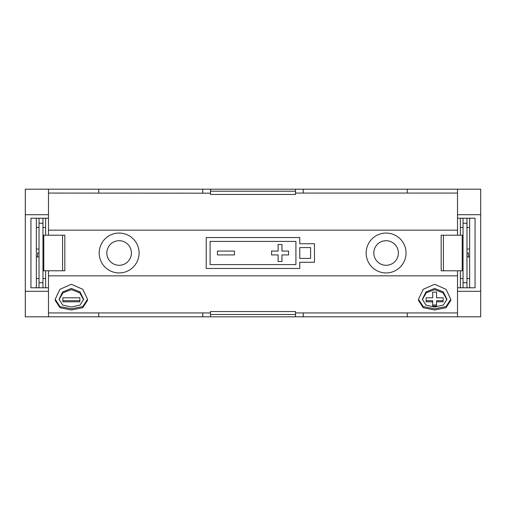<?xml version="1.0" encoding="UTF-8"?>
<svg xmlns="http://www.w3.org/2000/svg" width="506" height="506" viewBox="0 0 506 506"><rect width="100%" height="100%" fill="white"/><g stroke="black" fill="none" stroke-linecap="round" stroke-linejoin="round"><path stroke-width="0.76" d="M37.621 256.94L37.621 253L39.019 253M39.019 287.781L39.019 218.219M42.959 218.219L42.959 223.241L39.019 223.241M39.019 282.759L42.959 282.759L42.959 223.241M42.959 282.759L42.959 287.781M42.959 235.22L64.831 235.22L64.831 270.78L42.959 270.78M71.365 288.433L62.662 291.975L59.075 299.286L62.681 305.08L71.365 307.022L80.056 305.08L83.654 299.286L80.062 291.962L71.365 288.433M83.635 299.83L79.803 292.879L71.365 289.622L63.073 292.753L59.132 299.508M434.635 288.433L425.932 291.975L422.346 299.286L425.951 305.08L434.635 307.022L443.326 305.08L446.924 299.286L443.326 291.962L434.635 288.433M446.899 299.83L443.073 292.879L434.635 289.622L426.343 292.753L422.402 299.508M119.131 233.057A19.943 19.943 0 0 0 99.189 253A19.943 19.943 0 0 0 119.131 272.943A19.943 19.943 0 0 0 139.074 253A19.943 19.943 0 0 0 119.131 233.057M386.097 233.057A19.943 19.943 0 0 0 366.154 253A19.943 19.943 0 0 0 386.097 272.943A19.943 19.943 0 0 0 406.04 253A19.943 19.943 0 0 0 386.097 233.057M386.097 265.289A12.289 12.289 0 0 1 373.807 253A12.289 12.289 0 0 1 386.097 240.711A12.289 12.289 0 0 1 398.386 253A12.289 12.289 0 0 1 386.097 265.289M119.131 265.289A12.289 12.289 0 0 1 106.842 253A12.289 12.289 0 0 1 119.131 240.711A12.289 12.289 0 0 1 131.421 253A12.289 12.289 0 0 1 119.131 265.289M418.481 299.286L418.481 300.381L423.218 307.711L434.635 309.963L446.052 307.711L450.789 300.381L450.789 299.286L446.052 289.305L434.635 284.258L423.187 289.331L418.481 299.286L423.225 306.585L434.635 308.78L446.052 306.585L450.789 299.286M55.211 299.286L55.211 300.381L59.955 307.711L71.365 309.963L82.782 307.711L87.519 300.381L87.519 299.286L82.788 289.305L71.365 284.258L59.917 289.331L55.211 299.286L59.955 306.585L71.365 308.78L82.782 306.585L87.519 299.286M39.019 256.94L36.35 256.94M39.019 249.06L36.35 249.06M466.981 256.94L469.65 256.94M466.981 249.06L469.65 249.06M469.65 287.781L469.65 218.219M36.35 287.781L36.35 218.219M45.629 287.781L45.629 270.78M45.629 235.22L45.629 218.219M48.487 214.702L25.3 214.702L25.3 189.193L48.487 189.193L48.487 235.22M48.487 270.78L48.487 316.807L25.3 316.807L25.3 291.298L48.487 291.298M460.371 287.781L460.371 270.78M460.371 235.22L460.371 218.219M48.487 189.193L480.7 189.193L480.7 214.702L457.513 214.702L457.513 235.22M457.513 270.78L457.513 291.298L480.7 291.298L480.7 214.702M457.513 312.942L296.155 312.942L295.51 312.809L295.51 311.551L210.49 311.551L210.49 312.809L209.845 312.942L202.761 312.942L202.761 316.807L457.513 316.807L457.513 291.298M210.49 189.193L210.49 193.191L48.487 193.058M48.487 312.942L98.727 312.942L98.727 316.807L202.761 316.807M98.727 316.807L48.487 316.807M480.7 291.298L480.7 316.807L457.513 316.807M25.3 214.702L25.3 291.298M48.487 218.219L30.942 218.219L30.942 287.781L48.487 287.781M303.239 189.193L303.239 193.058L296.155 193.058L295.51 193.191L295.51 194.449L210.49 194.449L210.49 193.191M457.513 193.058L303.239 193.058M457.513 214.702L457.513 189.193M457.513 287.781L475.058 287.781L475.058 218.219L457.513 218.219M98.727 312.942L202.761 312.942M210.49 191.192L295.51 191.192M295.51 189.193L295.51 193.191M295.51 312.809L295.51 316.807M295.51 314.485L210.49 314.485M210.49 312.809L210.49 316.807M295.915 264.594L295.915 241.406L210.085 241.406L210.085 264.594L295.915 264.594M299.78 268.458L299.78 262.272L314.46 262.272L314.46 243.728L299.78 243.728L299.78 237.542L206.22 237.542L206.22 268.458L299.78 268.458M310.595 258.408L299.78 258.408L299.78 247.592L310.595 247.592L310.595 258.408M281.981 254.929L288.553 254.929L288.553 251.071L281.981 251.071L281.981 244.499L278.117 244.499L278.117 251.071L271.551 251.071L271.551 254.929L278.117 254.929L278.117 261.501L281.981 261.501L281.981 254.929M217.447 254.929L234.449 254.929L234.449 251.071L217.447 251.071L217.447 254.929M436.564 301.797L443.136 301.797L443.136 297.794L436.564 297.794L436.564 293.284M436.564 297.794L436.564 292.133L432.7 292.133L432.7 297.794L432.7 293.284M432.7 301.797L426.134 301.797L426.134 297.794L432.7 297.794M432.7 304.966L436.564 304.966L436.564 306.079L432.7 306.079L432.7 300.703L426.134 300.703M436.564 304.966L436.564 300.703L443.136 300.703M79.866 300.703L79.866 301.797L62.864 301.797L62.864 297.794L79.866 297.794L79.866 300.703L62.864 300.703M36.35 278.509L39.019 278.509M42.959 278.509L45.629 278.509M45.629 227.491L42.959 227.491M39.019 227.491L36.35 227.491M460.371 278.509L463.041 278.509M466.981 278.509L469.65 278.509M469.65 227.491L466.981 227.491M463.041 227.491L460.371 227.491M468.379 256.94L468.379 253L466.981 253M466.981 287.781L466.981 218.219M466.981 282.759L463.041 282.759L463.041 287.781M463.041 282.759L463.041 223.241L466.981 223.241M463.041 218.219L463.041 223.241M463.041 235.22L441.169 235.22L441.169 270.78L463.041 270.78M62.592 270.78L62.592 235.22M43.788 270.78L43.788 235.22M48.487 275.84L457.513 275.84M457.513 230.16L48.487 230.16M98.727 189.193L98.727 193.058M202.761 189.193L202.761 193.058M407.273 189.193L407.273 193.058M407.273 312.942L407.273 316.807M303.239 312.942L303.239 316.807M443.408 270.78L443.408 235.22M462.212 270.78L462.212 235.22"/></g></svg>
